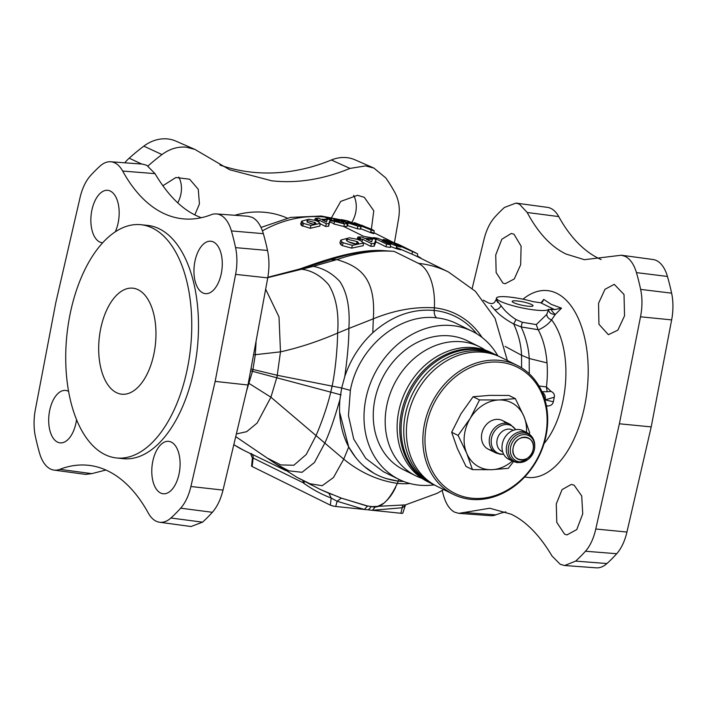 <?xml version="1.0" encoding="UTF-8"?>
<svg xmlns="http://www.w3.org/2000/svg" width="707" height="707" viewBox="0 0 707 707"><rect width="100%" height="100%" fill="white"/><g stroke="black" fill="none" stroke-linecap="round" stroke-linejoin="round"><path stroke-width="1.06" d="M533.105 449.617C536.728 434.893 515.712 432.852 513.22 447.54C509.597 462.263 530.612 464.305 533.105 449.617M502.668 451.835L501.943 451.481A11.992 9.978 -63.7 0 1 497.622 437.96A11.992 9.978 -63.7 0 1 509.694 429.149A11.992 9.978 -63.7 0 1 512.566 429.971L513.291 430.333M513.079 461.432L508.793 459.32A15.987 13.309 -63.7 0 1 503.022 441.292A15.987 13.309 -63.7 0 1 519.124 429.538A15.987 13.309 -63.7 0 1 522.95 430.643L527.236 432.755A15.987 13.309 116.3 0 0 523.41 431.659A15.987 13.309 116.3 0 0 507.308 443.404A15.987 13.309 116.3 0 0 513.079 461.432L517.436 462.687L527.97 459.47A15.28 12.708 -63.7 0 1 518.372 462.493A15.28 12.708 -63.7 0 1 508.598 446.4A15.28 12.708 -63.7 0 1 524.594 433.002A15.28 12.708 -63.7 0 1 534.731 445.772C534.801 440.099 532.3 435.751 527.236 432.755M520.767 459.957A11.789 9.81 116.3 0 0 533.105 449.617A11.789 9.81 116.3 0 0 525.557 437.2A11.789 9.81 116.3 0 0 513.22 447.54A11.789 9.81 116.3 0 0 520.767 459.957M252.408 458.074L253.141 458.039L252.143 466.523L330.346 505.143L252.143 466.523A3.995 0.654 -168.1 0 1 251.595 466.063L252.408 458.074L250.499 453.47L252.302 454.504M219.948 165.058A200.912 167.17 116.3 0 0 252.134 172.208A200.912 167.17 116.3 0 0 331.362 160.003A38.947 32.407 -63.7 0 1 346.722 157.634A38.947 32.407 -63.7 0 1 354.887 159.773L373.923 168.08L365.59 165.906L350 168.407C323.028 179.463 296.94 183.59 271.744 180.806L229.625 169.733L194.929 149.424L186.489 147.206C177.89 146.402 169.724 148.85 161.974 154.55A199.834 166.278 116.3 0 0 148.019 165.977M124.768 162.796A38.947 32.407 -63.7 0 1 129.204 158.182A198.861 165.465 -63.7 0 1 143.813 146.146A38.947 32.407 -63.7 0 1 175.796 141.082L194.964 149.442M351.945 222.192A26.353 21.926 116.3 0 0 353.65 195.318M177.757 202.812A26.353 21.926 116.3 0 0 180.824 194.452A26.353 21.926 116.3 0 0 178.8 177.024M331.565 217.588L340.73 201.398L357.592 195.291L364.193 197.306M194.832 214.901L199.427 203.97L198.278 189.308L189.644 179.216L175.849 177.519L162.822 185.782M394.426 242.846L398.66 218.277C400.206 208.706 398.934 200.108 394.86 192.481A199.834 166.278 116.3 0 0 385.792 177.917L373.897 168.072M371.378 229.209L373.791 210.783L364.335 197.386M330.92 219.568L330.523 220.982L334.517 221.238M347.075 226.293L343.805 226.505L333.713 223.942L334.764 221.468L337.813 221.662L344.159 223.845L334.764 221.468M373.614 238.153L363.831 236.394L373.429 238.038M360.561 229.174L357.415 228.803L347.473 225.551L348.304 223.023L356.222 225.356C357.777 225.604 357.256 225.118 354.658 223.898L348.268 221.432L347.261 221.609L348.401 222.201L353.085 223.642L347.066 222.405L341.428 219.621L347.022 220.725L357.963 224.738L360.747 226.47L357.777 226.125L348.304 223.023L347.473 225.551M347.915 224.11L347.057 224.269L347.703 224.614M373.95 233.593L374.136 230.809M371.051 231.923C375.028 233.893 374.904 234.132 370.68 232.656L360.508 228.608M354.348 222.59L371.29 229.165C375.161 231.056 375.081 231.313 371.042 229.943L361.357 226.09L369.16 228.98C370.45 229.351 369.867 228.935 367.428 227.751L361.551 225.162L366.633 227.566L360.217 225.515L354.348 222.59L354.163 223.023M497.967 302.623C495.05 298.292 495.554 298.672 499.478 303.763L501.139 305.778C504.657 310.797 509.614 315.393 516.022 319.564L522.261 322.259L536.26 324.584L538.115 329.692L521.147 326.943L513.697 323.992C505.646 319.617 499.363 314.915 494.812 309.86L490.994 305.583M538.115 329.692L538.292 329.966A67.96 36.022 96 0 1 547.024 362.877A67.96 36.022 96 0 1 546.44 386.959L538.981 385.978L546.37 386.95M344.159 223.845L347.252 223.659L344.512 221.804L333.324 218.49L341.437 221.406L340.96 222.82M334.65 220.186L334.782 219.205L333.722 219.691L334.897 220.31L339.51 221.318L333.51 220.849L327.889 218.074L330.381 218.224L331.274 218.56L331.079 219.099M331.318 218.622L333.324 218.49M343.973 223.041L342.718 223.129M342.868 223.147C344.583 223.182 344.106 222.599 341.437 221.406M334.588 221.883L334.561 220.902M299.971 268.89L305.274 267.06C318.336 262.465 356.248 248.44 384.034 250.667L394.135 251.365C375.399 250.048 356.337 252.788 336.956 259.593C357.318 265.956 376.363 275.35 373.314 318.822C394.373 310.24 414.726 306.573 434.363 307.819A47.97 25.425 -84 0 0 418.473 263.375L394.135 251.365M357.026 239.16L357.963 236.969L361.63 236.907L364.494 238.321L374.418 238.842L375.938 239.593L375.771 242.227L374.153 246.213L374.348 243.535L371.44 243.615L370.742 246.319L374.153 246.213M370.742 246.319L363.336 242.66M329.992 222.104L333.872 223.553M330.523 220.982L329.93 220.734M319.043 221.07L317.178 220.69M325.724 221.671L326.519 221.68M314.633 220.16L315.41 218.339L318.583 218.145L320.881 219.276L328.896 219.232L330.134 219.85L328.631 226.213L328.817 223.536L326.316 223.721L325.618 226.452L328.631 226.213M325.618 226.452L320.041 223.704M319.882 226.054L310.232 228.29L301.412 225.453L300.661 223.898L301.642 221.185L303.524 223.421L310.965 225.471L320.068 223.421L319.891 226.054M314.571 222.785L315.242 222.661M315.941 223.262L315.207 222.997M315.216 222.899L315.711 223.147M363.239 245.691L351.644 248.139L342.241 245.576L340.818 244.631L339.89 242.74L340.871 240.035L341.79 241.847L343.195 242.784L352.369 245.329L363.416 243.058L361.056 240.919L357.715 239.399L349.391 237.808L340.871 240.035M346.492 240.353L347.049 240.327M351.644 248.139L352.369 245.329M318.804 222.007L319.255 220.239L326.316 223.721M301.642 221.185L308.676 219.232L315.472 220.425L318.159 221.645L320.068 223.421M384.034 250.667L384.148 250.729C366.827 250.472 349.055 253.495 330.814 259.796L330.743 259.822M315.41 218.339L317.699 219.47L314.818 220.213M317.293 220.434L317.019 221.07M371.44 243.615L362.62 239.258L362.046 241.485M357.963 236.969L360.826 238.383L357.556 238.542L359.412 239.452L359.271 240.035M362.62 239.258L359.412 239.452M375.938 239.593L374.348 243.535M366.217 239.169L371.643 241.856L372.43 239.355L366.217 239.169M372.43 239.355L371.546 241.803M357.936 243.641L358.334 242.536L358.502 243.137M357.168 241.564L358.334 242.536C356.752 244.587 353.261 244.242 347.862 241.476C346.165 240.53 345.926 239.779 347.155 239.231L357.168 241.564L356.346 243.942M346.987 240.884L347.155 239.231M355.771 243.942L348.454 241.794M357.556 238.542L357.256 239.24M541.102 302.729L543.745 299.388L551.168 304.328L561.526 308.172L555.349 314.412L551.557 319.856C548.773 323.788 544.346 327.155 538.292 329.966M551.071 391.413L546.414 386.95L547.2 391.74L551.071 391.413C553.767 392.73 554.836 394.665 554.288 397.21L545.212 399.862A6.663 5.532 87.6 0 1 545.079 400.374M546.44 406.136L548.005 405.986C551.062 405.677 552.83 404.28 553.325 401.788L554.288 397.21M541.2 391.696L547.2 391.74M542.11 392.093A6.663 5.532 87.6 0 1 545.212 399.862L553.325 401.788M250.605 453.558L285.999 470.668M561.526 308.172L554.562 309.604L540.722 302.773L542.552 301.871M543.745 299.388L542.596 301.818M551.433 309.162L548.552 309.586C548.959 312.741 551.23 314.35 555.349 314.412A5.329 1.741 -126.7 0 1 551.089 309.419L554.562 309.604M540.722 302.773L533.131 301.659A26.654 4.357 11.9 0 0 496.535 298.045A26.654 4.357 11.9 0 0 500.132 301.226A26.654 4.357 11.9 0 0 528.341 309.083A26.654 4.357 11.9 0 0 548.597 309.295M531.593 304.514A10.658 1.741 -168.1 0 1 532.495 306.166A10.658 1.741 -168.1 0 1 523.684 305.565A10.658 1.741 -168.1 0 1 513.618 302.631A10.658 1.741 -168.1 0 1 512.513 301.96A10.658 1.741 -168.1 0 1 518.593 301.111A10.658 1.741 -168.1 0 1 531.593 304.514M442.158 490.464A199.834 105.926 96 0 0 443.66 495.943C446.108 504.179 449.758 509.579 454.619 512.16L458.825 513.353L489.801 508.245L511.205 514.219C526.158 521.413 539.75 535.332 551.99 555.967L560.236 564.31L564.646 565.52L575.648 561.111L606.942 563.532A38.947 20.644 96 0 1 596.301 567.836L564.61 565.512M595.78 529.004L619.385 423.785L651.209 426.904L626.941 532.035L595.78 529.004C593.668 538.398 590.23 545.813 585.467 551.239A199.834 105.926 96 0 1 575.648 561.111M619.385 423.785L640.507 316.798L671.65 319.891L651.209 426.904M472.214 288.27L483.977 239.514C486.319 230.146 489.88 222.74 494.644 217.314A199.834 105.926 96 0 1 504.462 207.443L515.96 203.086L519.512 204.208L527.183 212.498C538.186 233.001 551.142 246.849 566.033 254.034L584.389 259.69L621.4 255.218L625.129 256.358C630.229 258.956 634.002 264.383 636.45 272.619A199.834 105.926 96 0 1 640.639 289.402C642.442 298.071 642.389 307.209 640.507 316.798M564.601 534.183L566.97 534.907L576.762 529.578L582.727 513.865L581.711 495.943L574.128 485.179L571.3 484.419L562.092 489.589L556.285 503.897L556.78 522.367L564.601 534.183M624.537 315.817L624.016 294.492L614.259 284.355L604.98 289.287L598.546 303.294L598.926 324.23L608.382 334.685L617.856 330.169L624.537 315.817M626.941 532.035A38.947 20.644 96 0 1 616.707 553.714A198.861 105.414 96 0 1 606.942 563.532M505.125 283.754L514.254 278.982L520.661 264.745L521.103 246.16L513.989 234.211L511.311 233.46L501.829 239.24L495.74 254.935L496.146 272.548L502.898 283.056L505.205 283.763M505.823 511.859A200.912 106.501 -84 0 0 495.863 514.864A38.947 20.644 96 0 1 490.685 515.686L458.808 513.353M515.924 203.086L547.421 207.363A38.947 20.644 96 0 1 550.965 208.459A38.947 20.644 96 0 1 558.724 216.581A200.912 106.501 -84 0 0 598.732 258.453A200.912 106.501 -84 0 0 601.136 259.584M330.134 219.85L328.817 223.536M138.165 289.737A53.299 28.253 96 0 1 154.762 349.24A53.299 28.253 96 0 1 121.79 394.206A53.299 28.253 96 0 1 116.478 392.65A53.299 28.253 96 0 1 99.89 333.138A53.299 28.253 96 0 1 132.863 288.173A53.299 28.253 96 0 1 138.165 289.737M104.883 454.539A117.265 62.163 -84 0 0 116.567 457.968A117.265 62.163 -84 0 0 189.096 359.05A117.265 62.163 -84 0 0 152.597 228.131A117.265 62.163 -84 0 0 140.914 224.711A117.265 62.163 -84 0 0 68.385 323.629A117.265 62.163 -84 0 0 104.883 454.539M140.914 224.711L147.648 225.409A117.265 62.163 96 0 1 159.331 228.838A117.265 62.163 96 0 1 195.83 359.748A117.265 62.163 96 0 1 123.301 458.675L116.567 457.968M621.391 255.218L653.038 259.513A38.947 20.644 96 0 1 656.582 260.609A38.947 20.644 96 0 1 667.443 276.446A198.861 105.414 96 0 1 671.615 293.158A38.947 20.644 96 0 1 671.65 319.891M536.26 324.584L546.732 314.438L548.552 309.586A5.329 0.716 -171 0 1 551.089 309.419L551.089 309.419M371.29 229.165C375.161 231.056 375.081 231.313 371.042 229.943L370.68 232.656M334.8 220.92L334.667 221.706M337.893 221.698L337.981 221.158M344.3 223.863L343.947 226.523M105.864 470.022L91.786 473.646L85.582 474.388L53.962 470.093A38.947 20.644 -84 0 0 59.812 469.342A200.912 106.501 96 0 1 89.992 465.489A200.912 106.501 96 0 1 108.268 471.145A200.912 106.501 96 0 1 148.276 513.026A38.947 20.644 -84 0 0 156.035 521.147A38.947 20.644 -84 0 0 159.579 522.243A38.947 20.644 -84 0 0 170.9 518.01A198.861 105.414 -84 0 0 180.665 508.192A38.947 20.644 -84 0 0 190.899 486.513L215.158 381.391L235.599 274.369A38.947 20.644 -84 0 0 235.572 247.636A198.861 105.414 -84 0 0 231.401 230.924A38.947 20.644 -84 0 0 220.531 215.087A38.947 20.644 -84 0 0 216.315 213.921A38.947 20.644 -84 0 0 211.137 214.742A200.912 106.501 96 0 1 184.43 218.958A200.912 106.501 96 0 1 162.681 212.94A200.912 106.501 96 0 1 122.673 171.059A38.947 20.644 -84 0 0 110.699 161.77A38.947 20.644 -84 0 0 100.058 166.074A198.861 105.414 -84 0 0 90.293 175.893A38.947 20.644 -84 0 0 80.059 197.571L55.791 302.693L35.35 409.715A38.947 20.644 -84 0 0 35.385 436.449A198.861 105.414 -84 0 0 39.557 453.16A38.947 20.644 -84 0 0 50.418 468.997A38.947 20.644 -84 0 0 53.962 470.093M142.354 164.086L146.764 165.297L155.01 173.639C167.25 194.275 180.851 208.194 195.795 215.388L201.177 217.738M76.55 419.596A26.353 13.972 96 0 1 75.949 423.122A26.353 13.972 96 0 1 60.334 442.874A26.353 13.972 96 0 1 49.737 410.175A26.353 13.972 96 0 1 65.804 390.467A26.353 13.972 96 0 1 68.614 391.431M216.315 213.921L248.192 216.254L252.381 217.447C257.251 220.027 260.901 225.436 263.34 233.663A199.834 105.926 96 0 1 267.529 250.455C269.332 259.115 269.402 268.253 267.741 277.886L247.98 385.006L223.023 490.092C220.672 499.469 217.12 506.875 212.356 512.292A199.834 105.926 96 0 1 202.538 522.164L191.049 526.512M221.22 273.909A26.353 13.972 96 0 1 205.604 293.67A26.353 13.972 96 0 1 195.008 260.963A26.353 13.972 96 0 1 211.075 241.255A26.353 13.972 96 0 1 221.22 273.909M160.577 492.991A26.353 13.972 96 0 1 152.412 463.368A26.353 13.972 96 0 1 168.902 441.371A26.353 13.972 96 0 1 171.297 442.114A26.353 13.972 96 0 1 179.534 471.322A26.353 13.972 96 0 1 163.432 493.786A26.353 13.972 96 0 1 160.577 492.991M247.98 385.006L215.158 381.391M102.63 242.766A26.353 13.972 96 0 1 102.506 242.757A26.353 13.972 96 0 1 99.652 241.971A26.353 13.972 96 0 1 91.486 212.339A26.353 13.972 96 0 1 107.977 190.342A26.353 13.972 96 0 1 110.372 191.093A26.353 13.972 96 0 1 115.285 231.79M341.092 394.886L250.685 370.839M256.058 342.188L255.307 354.693L280.485 351.847C299.37 347.641 318.415 341.384 337.61 333.077L348.869 328.455C348.975 339.961 347.614 355.975 344.795 376.495C347.614 355.975 348.975 339.961 348.869 328.455L373.314 318.822L372.801 332.732C391.775 315.994 412.243 308.561 434.213 310.435A88.402 73.555 -63.7 0 1 476.598 333.677M403.626 481.458A88.402 73.555 -63.7 0 1 398.244 481.122C376.407 478.303 359.898 466.938 348.719 447.01C341.348 432.825 338.414 417.024 339.926 399.605L341.675 387.993L344.795 376.495C350.584 359.386 359.916 344.795 372.801 332.732M482.086 337.46A90.929 75.658 116.3 0 0 434.363 307.819A319.811 169.53 -84 0 1 434.213 310.435A7.998 4.242 96 0 0 436.855 317.903C399.596 312.839 358.025 347.278 350.372 390.388L348.463 415.663L353.712 439.056L365.766 458.383L383.38 471.702L399.102 479.461A82.622 68.747 116.3 0 0 418.871 485.143A82.622 68.747 116.3 0 0 434.107 484.861M497.825 355.815A82.622 68.747 116.3 0 0 472.258 331.3A82.622 68.747 116.3 0 0 452.489 325.627A82.622 68.747 116.3 0 0 369.284 386.314A82.622 68.747 116.3 0 0 399.102 479.461M415.751 475.793L403.821 469.899A71.955 59.874 -63.7 0 1 377.847 388.77A71.955 59.874 -63.7 0 1 450.315 335.913A71.955 59.874 -63.7 0 1 467.539 340.862L479.47 346.748A71.955 59.874 116.3 0 0 462.245 341.808A71.955 59.874 116.3 0 0 389.778 394.665A71.955 59.874 116.3 0 0 415.751 475.793A71.955 59.874 116.3 0 0 421.911 478.339M485.232 350.098A71.955 59.874 116.3 0 0 479.47 346.748M430.333 482.996L427.682 481.688A71.955 59.874 -63.7 0 1 401.709 400.551A71.955 59.874 -63.7 0 1 474.176 347.694A71.955 59.874 -63.7 0 1 491.4 352.643L494.052 353.951A71.955 59.874 116.3 0 0 476.827 349.002A71.955 59.874 116.3 0 0 404.36 401.868A71.955 59.874 116.3 0 0 430.333 482.996A71.955 59.874 116.3 0 0 430.996 483.314M319.255 220.239L316.674 220.504L315.039 219.7M327.173 219.868L322.357 220.01L326.475 222.042L327.173 219.868L326.404 222.007M361.206 226.01L360.694 227.203M327.889 218.074L327.412 219.197M330.089 219.824L330.204 219.214M357.777 226.125L357.415 228.803M494.706 354.287A71.955 59.874 116.3 0 0 494.052 353.951M546.732 314.438C547.015 317.107 548.623 318.91 551.557 319.856A74.456 39.468 96 0 1 544.054 443.581M434.31 484.958L431.659 483.65A71.955 59.874 -63.7 0 1 405.685 402.522A71.955 59.874 -63.7 0 1 478.153 349.656A71.955 59.874 -63.7 0 1 495.377 354.605L498.028 355.913A71.955 59.874 116.3 0 0 480.804 350.972A71.955 59.874 116.3 0 0 408.337 403.83A71.955 59.874 116.3 0 0 434.31 484.958A71.955 59.874 116.3 0 0 435.645 485.594M499.345 356.584A71.955 59.874 116.3 0 0 498.028 355.913M453.417 494.387L436.961 486.266A71.955 59.874 -63.7 0 1 410.988 405.138A71.955 59.874 -63.7 0 1 483.455 352.28A71.955 59.874 -63.7 0 1 500.68 357.221L517.135 365.351A71.955 59.874 116.3 0 0 499.911 360.402A71.955 59.874 116.3 0 0 427.443 413.259A71.955 59.874 116.3 0 0 453.417 494.387A71.955 59.874 116.3 0 0 470.632 499.336A71.955 59.874 116.3 0 0 543.1 446.479A71.955 59.874 116.3 0 0 517.135 365.351M500.37 362.293A70.4 58.575 116.3 0 0 426.675 424.059A70.4 58.575 116.3 0 0 471.728 498.214A70.4 58.575 116.3 0 0 545.415 436.449A70.4 58.575 116.3 0 0 500.37 362.293M248.36 383.008L270.922 397.21L343.735 459.161C360.181 472.523 378.051 480.592 397.361 483.376A319.811 169.53 -84 0 0 398.244 481.122L397.361 483.376A90.929 75.658 116.3 0 0 409.963 483.517M372.872 238.692L373.34 237.596L377.326 238.171L391.607 243.447L383.388 239.39L387.348 240.424L400.807 247.07L396.68 245.974L396.114 248.608L400.763 249.854L396.318 247.662M396.114 248.608L390.441 246.443M385.925 246.77L390.423 247.432L390.467 244.71L386.596 244.145L385.925 246.77L375.806 241.767M414.921 255.43L396.371 247.432M373.34 237.596L386.596 244.145M417.537 256.721L417.581 253.795L395.947 244.295C391.616 241.997 392.491 242.05 398.554 244.463L401.868 246.009M395.84 244.613L393.145 242.625L392.933 243.181M410.025 250.128L400.975 245.656C397.299 244.127 397.069 244.162 400.286 245.78L410.025 250.128M400.922 246.089L400.975 245.656C397.299 244.127 397.069 244.162 400.286 245.78M396.68 245.974L382.036 240.548L390.467 244.71M412.428 251.312L412.048 254.078M347.128 223.403L347.199 222.431M348.268 221.432L348.18 222.095M348.118 222.599L347.95 223.845M347.066 222.405L346.872 223.165M341.11 220.354L341.428 219.621M548.005 405.986L546.343 405.624M346.784 507.626L400.887 513.273A3.995 0.654 -168.1 0 0 402.804 513.132L405.332 505.337L402.398 507.732L372.359 510.295L375.364 506.839M402.734 505.425L400.887 513.273L364.299 509.455L367.631 506.026L341.313 498.108L366.686 505.885M304.151 481.343L304.081 483.473C312.927 489.73 321.959 494.573 331.185 498.011L337.124 501.263L335.701 506.468L364.299 509.455L337.124 501.263L341.313 498.108L320.554 489.589L328.861 493.256L331.185 498.011L330.346 505.143A3.995 0.654 -168.1 0 0 335.701 506.468L337.866 506.698M329.215 493.398L332.44 494.617M337.734 496.597L341.313 498.108M306.264 482.147L311.566 485.073M302.958 480.698A5.329 4.436 -63.7 0 1 303.082 482.695L304.081 483.473M313.086 224.163C315.658 224.234 316.356 223.712 315.172 222.608L307.165 220.469L307.589 222.29L313.086 224.163M306.997 221.901L307.165 220.469M314.739 222.298L314.076 224.207M311.716 223.942L310.099 223.447M372.032 506.601A47.97 25.425 -84 0 0 372.28 506.627A47.97 25.425 -84 0 0 375.24 506.61M378.563 505.841A47.97 25.425 -84 0 0 383.035 503.552M385.483 501.652A47.97 25.425 -84 0 0 395.69 487.273M360.623 228.255L361.357 226.09M251.029 369.001L277.453 375.329L341.675 387.993L339.917 399.614C334.296 419.163 329.197 433.78 324.628 443.466L314.465 462.484L302.048 472.294L288.907 470.844L275.748 463.854L235.882 436.732M339.599 412.057L348.719 447.01L355.842 457.791M364.061 466.311L374.136 473.416M385.677 478.48L398.244 481.122A7.998 4.242 96 0 1 399.066 479.443M397.361 483.376C388.77 501.431 380.127 509.146 371.44 506.512L368.294 509.871M402.097 513.335L402.743 513.211M339.466 506.866L342.886 507.219M331.159 505.47L334.172 506.247M529.225 433.974L529.711 432.834L523.949 416.432L515.341 398.624L508.916 395.452L489.589 395.39L473.107 396.742L479.532 399.923L470.235 418.376A35.977 29.941 116.3 0 0 466.7 453.24A35.977 29.941 116.3 0 0 491.789 469.695A35.977 29.941 116.3 0 0 512.292 461.044M526.45 432.366A35.977 29.941 116.3 0 0 523.949 416.432A35.977 29.941 116.3 0 0 498.859 399.976L479.532 399.923M515.341 398.624L498.859 399.976A35.977 29.941 116.3 0 0 470.235 418.376L458.092 435.424L466.7 453.24L472.462 469.634L491.789 469.695L508.271 468.343L513.485 461.627M505.602 422.866A15.987 13.309 116.3 0 0 491.073 420.921A15.987 13.309 116.3 0 0 481.547 435.335A15.987 13.309 116.3 0 0 492.523 450.306M472.462 469.634L466.037 466.461L457.42 448.653L451.667 432.251L460.955 413.798L473.107 396.742M458.092 435.424L451.667 432.251M502.403 420.497L510.18 424.333A15.987 13.309 116.3 0 0 506.353 423.237A15.987 13.309 116.3 0 0 490.251 434.982A15.987 13.309 116.3 0 0 496.022 453.01L500.379 454.265L503.64 454.203M503.578 454.088A15.28 12.708 -63.7 0 1 501.316 454.08A15.28 12.708 -63.7 0 1 491.542 437.987A15.28 12.708 -63.7 0 1 507.538 424.58A15.28 12.708 -63.7 0 1 515.633 429.679M525.363 434.646A14.096 11.727 116.3 0 0 510.613 447.01A14.096 11.727 116.3 0 0 519.636 461.857A14.096 11.727 116.3 0 0 528.491 459.064A14.096 11.727 116.3 0 0 534.731 446.426A14.096 11.727 116.3 0 0 525.363 434.646M287.201 218.101A102.259 85.087 116.3 0 0 265.558 212.392A102.259 85.087 116.3 0 0 234.777 215.273M161.974 154.55L143.813 146.146M261.024 227.424L290.595 217.394L321.19 216.033A34.643 18.364 96 0 1 324.637 217.049L341.234 220.063M343.805 226.505L363.831 236.394M262.43 230.853A125.263 104.229 -63.7 0 1 324.637 217.049L327.686 218.551M330.107 219.744L330.77 220.071M505.098 346.377L521.545 355.268L529.207 358.502L547.024 362.877M516.022 319.564L513.697 323.992C518.505 334.402 521.13 344.822 521.545 355.268L521.58 367.834M522.261 322.259L521.147 326.943C526.017 337.486 528.703 348.003 529.207 358.502L529.269 373.764M343.195 242.784L342.241 245.576M310.232 228.29L310.965 225.471M303.524 223.421L302.561 226.222M340.818 244.631L341.79 241.847M250.941 453.859L243.694 450.279A125.263 104.229 -63.7 0 1 233.99 444.685M501.139 305.778C499.434 308.597 497.26 309.887 494.608 309.657M141.736 164.042L129.204 158.182M524.753 476.925A93.934 49.79 -84 0 0 585.564 401.231A93.934 49.79 -84 0 0 556.824 293.352A93.934 49.79 -84 0 0 522.968 299.202M585.467 551.239L616.707 553.714M463.969 512.495L495.863 514.864M527.183 212.498L558.724 216.581M301.412 225.453L302.384 222.67M337.478 220.54L338.909 221.256M350 168.407L331.362 160.003M91.786 473.646L59.812 469.342M202.538 522.164L170.9 518.01M212.356 512.292L180.665 508.192M223.023 490.092L190.899 486.513M235.599 274.369L267.741 277.886M267.785 277.639L313.272 266.353L336.956 259.593L330.814 259.796M267.847 277.285L297.302 269.632L302.136 269.279C312.291 270.754 321.164 275.951 328.755 284.868C336.125 297.073 339.068 313.148 337.61 333.077C337.557 345.537 335.436 374.392 330.646 392.456M297.302 269.632L308.314 266.592L313.272 266.353C323.373 268.28 332.237 273.335 339.855 281.519C347.137 292.512 350.142 308.164 348.869 328.455M265.699 289.296L279.009 316.948L280.485 351.847L276.835 378.139M253.725 354.702L255.307 354.693L252.629 371.361M341.675 387.993L350.372 390.388M436.855 317.903A82.622 68.747 -63.7 0 1 456.625 323.585L472.258 331.3M636.45 272.619L667.443 276.446M640.639 289.402L671.615 293.158M155.01 173.639L122.673 171.059M507.361 360.526L495.033 318.291L475.387 291.302L448.45 271.983A125.263 104.229 116.3 0 0 418.473 263.375M396.486 247.485L396.963 246.045M251.241 453.514A5.329 4.436 116.3 0 1 253.141 458.039L303.082 482.695M267.529 250.455L235.572 247.636M263.34 233.663L231.401 230.924M253.035 369.487L246.743 390.37M277.453 375.329L270.922 397.21L257.162 423.033L246.663 431.677L236.545 433.921M331.99 386.411C328.216 405.518 320.236 425.844 315.967 435.795L306.264 454.468L293.882 465.224L280.785 464.941L267.944 458.41M348.719 447.01L343.735 459.161L333.457 477.534L322.18 485.727L309.94 483.729L297.046 477.375L320.554 489.589M488.245 449.175L496.022 453.01M515.765 429.662L510.18 424.333M527.97 459.47L528.491 459.064C532.451 455.785 534.527 451.57 534.731 446.426L534.731 445.772M321.181 216.033L341.304 219.895M421.001 258.135L417.545 256.022M393.843 242.678L374.012 232.753M496.535 298.045L496.111 299.627C494.635 301.924 494.387 304.708 488.51 302.976L483.314 300.157M363.416 243.058L363.248 245.691M233.964 444.765L243.694 450.279M308.314 266.592L330.779 259.805M347.252 223.659L347.075 226.328M110.699 161.77L142.39 164.095M159.579 522.243L191.076 526.521M448.45 271.983L414.885 255.413M415.857 252.92L401.832 246.001M405.509 504.886L405.332 505.337M366.138 505.797L366.633 505.876M360.747 226.47L360.561 229.183M443.643 489.571L437.182 493.292L405.5 504.886L372.28 506.627L366.376 505.832M297.046 477.375L275.748 463.854"/></g></svg>
